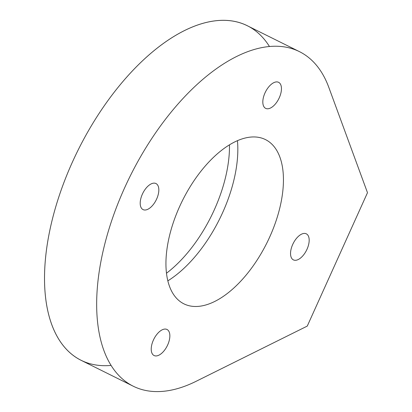 <?xml version="1.0" encoding="UTF-8"?>
<svg xmlns="http://www.w3.org/2000/svg" width="412" height="412" viewBox="0 0 412 412"><rect width="100%" height="100%" fill="white"/><g stroke="black" fill="none" stroke-linecap="round" stroke-linejoin="round"><path stroke-width="0.62" d="M279.29 97.737A14.544 7.488 -63.6 0 1 265.663 108.371A14.544 7.488 -63.6 0 1 264.983 92.952A14.544 7.488 -63.6 0 1 278.605 82.323A14.544 7.488 -63.6 0 1 279.29 97.737M307.012 249.255A14.544 7.488 -63.6 0 1 293.39 259.884A14.544 7.488 -63.6 0 1 292.705 244.47A14.544 7.488 -63.6 0 1 306.332 233.836A14.544 7.488 -63.6 0 1 307.012 249.255M167.694 344.89A14.544 7.488 -63.6 0 1 154.067 355.525A14.544 7.488 -63.6 0 1 153.388 340.106A14.544 7.488 -63.6 0 1 167.009 329.476A14.544 7.488 -63.6 0 1 167.694 344.89M156.668 198.97A14.544 7.488 -63.6 0 1 143.046 209.6A14.544 7.488 -63.6 0 1 142.361 194.186A14.544 7.488 -63.6 0 1 155.983 183.551A14.544 7.488 -63.6 0 1 156.668 198.97M179.581 206.639A91.696 47.226 -63.6 0 1 272.564 144.87A91.696 47.226 -63.6 0 1 266.997 242.709A91.696 47.226 -63.6 0 1 192.404 306.312A91.696 47.226 -63.6 0 1 179.581 206.639M167.828 280.855A101.882 52.473 116.4 0 0 237.451 140.688M367.489 192.708L307.264 326.093L196.009 381.352A186.791 96.202 116.4 0 1 133.241 386.209A186.791 96.202 116.4 0 1 130.177 176.125A186.791 96.202 116.4 0 1 299.431 51.634A186.791 96.202 116.4 0 1 328.781 87.298L367.489 192.708M299.431 51.634L247.288 25.735A186.791 96.202 116.4 0 0 78.033 150.226A186.791 96.202 116.4 0 0 81.097 360.309L133.241 386.209M111.065 365.418A186.791 96.202 -63.6 0 1 78.033 150.226A186.791 96.202 -63.6 0 1 269.463 46.525M229.474 144.859A101.882 52.473 -63.6 0 1 214.312 209.78A101.882 52.473 -63.6 0 1 166.469 273.233"/></g></svg>
